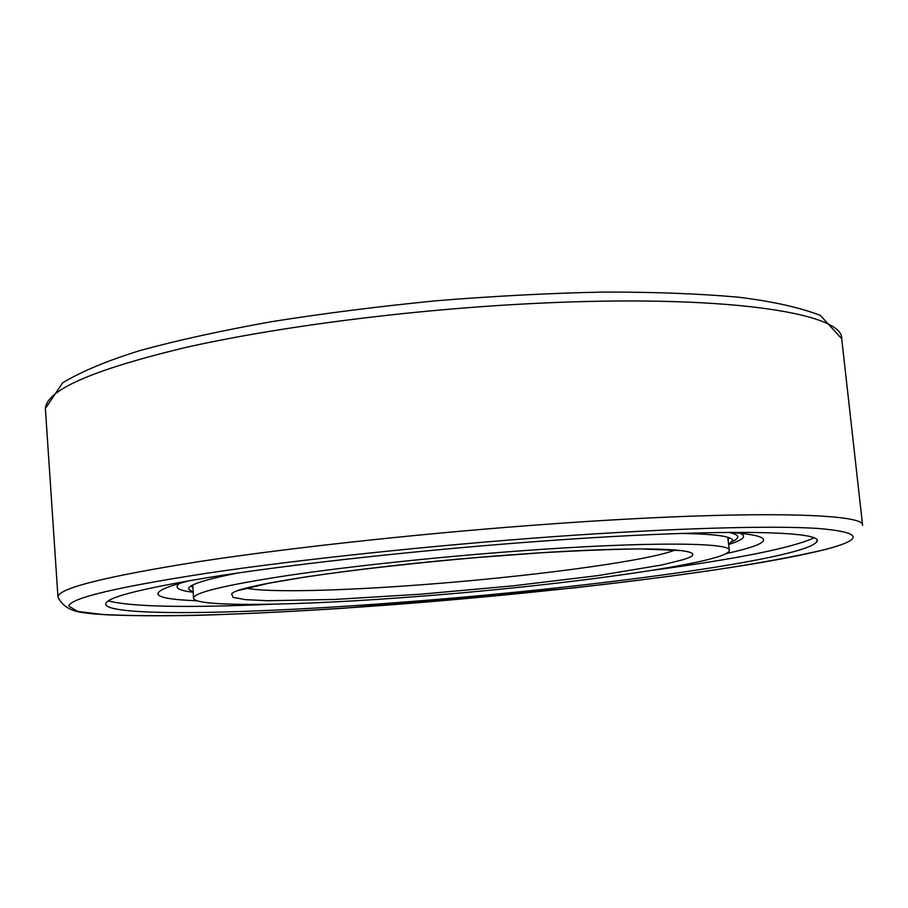 <?xml version="1.0" encoding="UTF-8"?>
<svg xmlns="http://www.w3.org/2000/svg" width="908" height="908" viewBox="0 0 908 908"><rect width="100%" height="100%" fill="white"/><g stroke="black" fill="none" stroke-linecap="round" stroke-linejoin="round"><path stroke-width="1.36" d="M402.948 602.14C258.235 613.433 120.775 616.918 106.69 605.784C99.154 599.03 136.847 588.997 219.781 575.695C302.807 562.926 428.735 549.306 543.234 541.032C721.429 528.025 830.264 530.749 816.156 542.462C799.494 559.952 586.75 588.225 402.948 602.14M727.739 537.264L729.351 550.316C730.066 562.563 562.994 585.603 415.58 596.635C299.402 605.681 194.323 607.611 193.506 598.134C193.767 592.629 225.241 585.081 287.927 575.479C350.045 566.297 439.109 556.808 520.715 550.838C646.326 541.565 731.394 542.36 729.351 550.316M193.506 598.134L192.791 585.013M813.806 537.933C791.81 547.967 738.113 558.749 652.704 570.269M193.064 592.243C177.593 590.336 173.337 587.249 180.306 582.97M197.24 600.801C147.153 598.826 144.962 592.027 190.68 580.394M681.125 533.427C715.141 534.029 732.302 536.378 732.631 540.476L728.738 544.369M728.488 532.36C739.407 534.619 740.701 537.661 732.404 541.486M192.678 587.022L190.646 586.239M193.064 592.175L188.546 589.031C188.138 584.945 204.618 579.599 237.975 572.982M730.066 538.104L728.205 539.227M739.657 533.041C747.284 536.026 743.641 539.817 728.738 544.437M728.988 532.36C776.045 535.709 775.103 542.791 726.15 553.608M272.479 604.206C186.39 607.997 131.626 606.885 108.2 600.903M68.849 606.101C70.245 598.134 116.78 587.101 208.477 572.993C299.935 559.453 432.719 545.356 553.21 536.685C673.759 528.047 771.925 525.414 818.301 528.467C861.783 532.19 864.518 539.08 826.541 549.147C751.268 568.612 566.41 591.233 397.965 604.308C324.587 609.858 257.94 613.524 198.012 615.329C160.75 616.078 129.481 615.862 104.193 614.682L77.657 611.436L68.849 606.101M554.901 523.666C745.377 510.069 865.971 513.065 862.6 525.357L841.716 338.684C843.464 312.681 722.507 293.954 534.052 303.465C411.222 309.469 276.338 326.857 184.131 347.832C91.787 370.089 45.548 390.485 45.423 408.997L57.953 596.817C58.725 588.157 106.111 576.364 200.101 561.45C293.931 547.138 430.789 532.428 554.901 523.666M675.37 549.953L671.716 551.269C638.494 562.324 524.869 577.045 422.072 584.718C341.533 590.858 268.382 592.72 246.579 588.225M511.647 554.799C649.141 544.55 721.996 548.716 681.749 560.032L661.955 564.946L598.213 575.57L513.508 585.796L421.289 594.15L334.814 599.45L267.542 600.721L245.364 599.632L232.97 597.339L231.676 593.855C236.784 584.718 375.152 564.56 511.647 554.799M106.69 605.784L105.782 604.456M45.445 409.758L45.4 408.475L62.652 382.813C81.822 371.293 107.712 360.521 140.309 350.477C177.559 340.296 221.155 330.728 271.083 321.761C323.85 313.374 379.204 306.359 437.123 300.696C495.132 296.019 550.838 293.125 604.251 292.047C654.963 292.024 699.535 293.727 737.988 297.154C771.789 301.252 799.222 307.324 820.287 315.348L841.716 338.684M816.156 542.462L816.814 540.998M57.953 597.169C65.932 612.128 79.983 612.298 94.273 613.99C158.23 618.053 247.055 614.421 344.257 608.201L571.62 588.146C668.821 577.216 758.872 565.207 827.063 549.09M239.485 590.223L268.643 583.254L306.03 576.875C353.348 569.884 415.285 562.869 479.39 557.342L541.032 552.802C579.758 550.554 612.832 549.249 640.254 548.909L682.702 550.668"/></g></svg>
